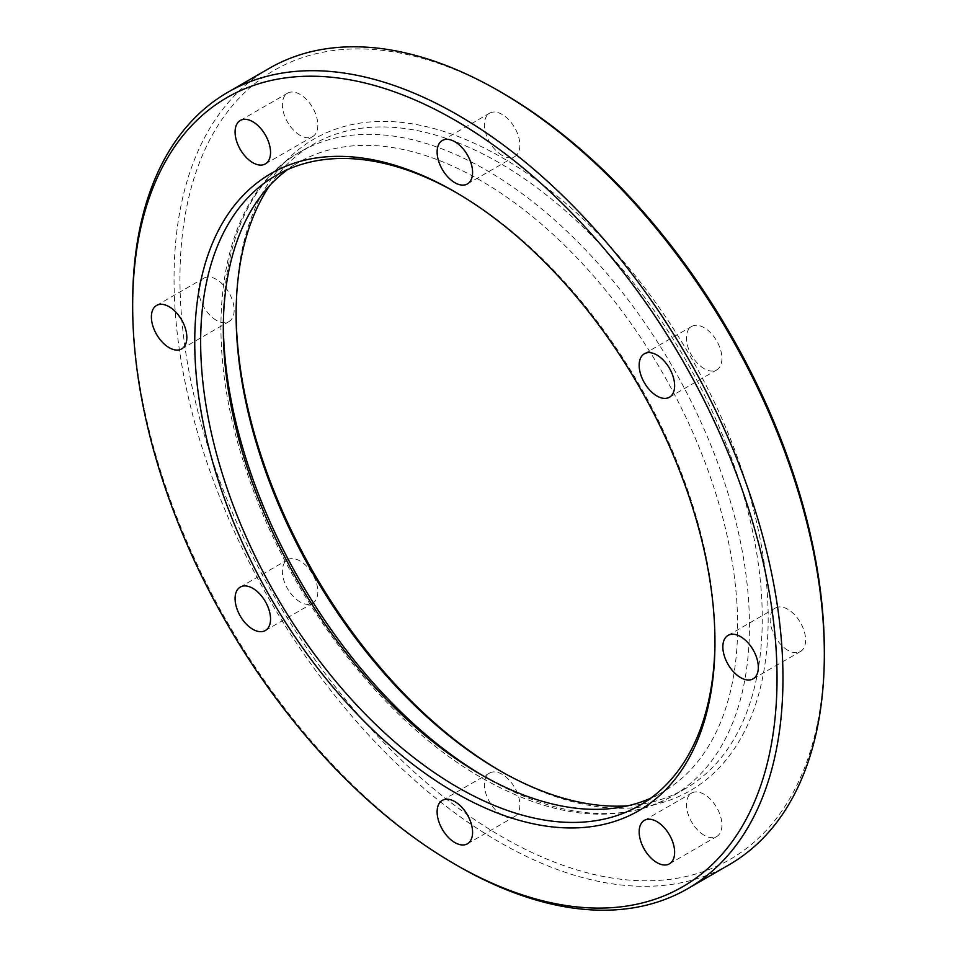 <?xml version="1.0" encoding="UTF-8"?>
<svg xmlns="http://www.w3.org/2000/svg" width="957" height="957" viewBox="0 0 957 957"><rect width="100%" height="100%" fill="white"/><g stroke="black" fill="none" stroke-linecap="round" stroke-linejoin="round"><path stroke-width="0.72" stroke-dasharray="4.79 3.59" d="M704.185 368.672A25.085 14.487 60 0 1 687.808 346.578A25.085 14.487 60 0 1 691.648 326.469A25.085 14.487 60 0 1 704.185 327.713A25.085 14.487 60 0 1 720.573 349.819A25.085 14.487 60 0 1 716.733 369.916A25.085 14.487 60 0 1 704.185 368.672M502.15 155.393A25.085 14.487 60 0 1 485.761 133.286A25.085 14.487 60 0 1 489.601 113.189A25.085 14.487 60 0 1 502.15 114.433A25.085 14.487 60 0 1 518.527 136.528A25.085 14.487 60 0 1 514.687 156.637A25.085 14.487 60 0 1 502.15 155.393M300.103 135.38A25.085 14.487 60 0 1 283.715 113.273A25.085 14.487 60 0 1 287.567 93.176A25.085 14.487 60 0 1 300.103 94.42A25.085 14.487 60 0 1 316.492 116.527A25.085 14.487 60 0 1 312.64 136.624A25.085 14.487 60 0 1 300.103 135.38M216.414 320.356A25.085 14.487 60 0 1 200.025 298.261A25.085 14.487 60 0 1 203.877 278.164A25.085 14.487 60 0 1 216.414 279.408A25.085 14.487 60 0 1 232.802 301.503A25.085 14.487 60 0 1 228.95 321.6A25.085 14.487 60 0 1 216.414 320.356M300.103 601.977A25.085 14.487 60 0 1 283.715 579.882A25.085 14.487 60 0 1 287.567 559.773A25.085 14.487 60 0 1 300.103 561.017A25.085 14.487 60 0 1 316.492 583.124A25.085 14.487 60 0 1 312.64 603.221A25.085 14.487 60 0 1 300.103 601.977M502.15 815.268A25.085 14.487 60 0 1 485.761 793.162A25.085 14.487 60 0 1 489.601 773.065A25.085 14.487 60 0 1 502.15 774.309A25.085 14.487 60 0 1 518.527 796.403A25.085 14.487 60 0 1 514.687 816.5A25.085 14.487 60 0 1 502.15 815.268M704.185 835.282A25.085 14.487 60 0 1 687.808 813.175A25.085 14.487 60 0 1 691.648 793.078A25.085 14.487 60 0 1 704.185 794.322A25.085 14.487 60 0 1 720.573 816.417A25.085 14.487 60 0 1 716.733 836.514A25.085 14.487 60 0 1 704.185 835.282M787.874 650.293A25.085 14.487 60 0 1 771.498 628.187A25.085 14.487 60 0 1 775.337 608.09A25.085 14.487 60 0 1 787.874 609.334A25.085 14.487 60 0 1 804.263 631.441A25.085 14.487 60 0 1 800.423 651.538A25.085 14.487 60 0 1 787.874 650.293M824.336 650.856A455.64 263.067 60 0 1 502.15 836.885A455.64 263.067 60 0 1 179.964 278.834A455.64 263.067 60 0 1 502.15 92.817M269.276 68.33A459.827 265.484 -120 0 0 198.793 436.799A459.827 265.484 -120 0 0 499.195 842.004A459.827 265.484 -120 0 0 729.102 864.769M500.667 771.163A376.221 217.215 -120 0 0 502.138 772.024A376.221 217.215 -120 0 0 502.15 772.036A376.221 217.215 -120 0 0 768.172 618.437A376.221 217.215 -120 0 0 502.15 157.666A376.221 217.215 -120 0 0 236.116 311.264A376.221 217.215 -120 0 0 236.128 312.975M502.138 772.024L499.195 770.325L502.15 772.036M269.707 185.538A372.034 214.799 60 0 1 313.178 144.363A372.034 214.799 60 0 1 499.195 162.786A372.034 214.799 60 0 1 742.237 490.63A372.034 214.799 60 0 1 685.212 788.747A372.034 214.799 60 0 1 627.816 805.794M714.963 640.616A363.684 209.966 -120 0 0 714.963 638.917A363.684 209.966 -120 0 0 457.817 193.505L454.862 191.795L457.817 193.505A363.684 209.966 -120 0 0 456.333 192.656M287.65 169.556A363.684 209.966 60 0 1 298.632 162.403A363.684 209.966 60 0 1 480.474 180.418A363.684 209.966 60 0 1 718.061 500.894A363.684 209.966 60 0 1 662.304 792.312A363.684 209.966 60 0 1 650.628 798.246M457.805 865.882A459.827 265.484 60 0 1 132.664 302.723M483.405 775.983A372.034 214.799 -120 0 0 486.383 777.718A372.034 214.799 -120 0 0 672.4 796.14A372.034 214.799 -120 0 0 729.425 498.023A372.034 214.799 -120 0 0 486.383 170.179A372.034 214.799 -120 0 0 300.366 151.756A372.034 214.799 -120 0 0 223.328 325.512M644.36 353.779L691.648 326.469M442.313 140.5L489.601 113.189M240.267 120.486L287.567 93.176M156.577 305.462L203.877 278.164M240.267 587.084L287.567 559.773M442.313 800.363L489.601 773.065M644.36 820.376L691.648 793.078M728.05 635.4L775.337 608.09M236.116 314.674L236.116 311.264M685.212 788.747L672.4 796.14C618.174 825.161 554.773 819.156 482.196 778.137C382.967 722.021 287.579 597.192 246.164 469.899C198.542 330.44 219.273 196.711 300.366 151.756L313.178 144.363M275.975 175.49L298.632 162.403M639.647 805.399L662.304 792.312M714.963 638.917L714.963 642.326M753.123 678.836L800.423 651.538M669.433 863.824L716.733 836.514M467.399 843.811L514.687 816.5M265.352 630.531L312.64 603.221M181.663 348.91L228.95 321.6M265.352 163.922L312.64 136.624M467.399 183.935L514.687 156.637M669.433 397.227L716.733 369.916"/><path stroke-width="1.44" d="M656.897 395.983A25.085 14.487 60 0 1 640.508 373.876A25.085 14.487 60 0 1 644.36 353.779A25.085 14.487 60 0 1 656.897 355.023A25.085 14.487 60 0 1 673.285 377.118A25.085 14.487 60 0 1 669.433 397.227A25.085 14.487 60 0 1 656.897 395.983M454.85 182.691A25.085 14.487 60 0 1 438.473 160.597A25.085 14.487 60 0 1 442.313 140.5A25.085 14.487 60 0 1 454.85 141.732A25.085 14.487 60 0 1 471.239 163.838A25.085 14.487 60 0 1 467.399 183.935A25.085 14.487 60 0 1 454.85 182.691M252.815 162.678A25.085 14.487 60 0 1 236.427 140.583A25.085 14.487 60 0 1 240.267 120.486A25.085 14.487 60 0 1 252.815 121.718A25.085 14.487 60 0 1 269.192 143.825A25.085 14.487 60 0 1 265.352 163.922A25.085 14.487 60 0 1 252.815 162.678M169.126 347.666A25.085 14.487 60 0 1 152.737 325.559A25.085 14.487 60 0 1 156.577 305.462A25.085 14.487 60 0 1 169.126 306.707A25.085 14.487 60 0 1 185.502 328.813A25.085 14.487 60 0 1 181.663 348.91A25.085 14.487 60 0 1 169.126 347.666M252.815 629.287A25.085 14.487 60 0 1 236.427 607.181A25.085 14.487 60 0 1 240.267 587.084A25.085 14.487 60 0 1 252.815 588.328A25.085 14.487 60 0 1 269.192 610.422A25.085 14.487 60 0 1 265.352 630.531A25.085 14.487 60 0 1 252.815 629.287M454.85 842.567A25.085 14.487 60 0 1 438.473 820.472A25.085 14.487 60 0 1 442.313 800.363A25.085 14.487 60 0 1 454.85 801.607A25.085 14.487 60 0 1 471.239 823.714A25.085 14.487 60 0 1 467.399 843.811A25.085 14.487 60 0 1 454.85 842.567M656.897 862.58A25.085 14.487 60 0 1 640.508 840.473A25.085 14.487 60 0 1 644.36 820.376A25.085 14.487 60 0 1 656.897 821.62A25.085 14.487 60 0 1 673.285 843.727A25.085 14.487 60 0 1 669.433 863.824A25.085 14.487 60 0 1 656.897 862.58M740.586 677.592A25.085 14.487 60 0 1 724.198 655.497A25.085 14.487 60 0 1 728.05 635.4A25.085 14.487 60 0 1 740.586 636.644A25.085 14.487 60 0 1 756.975 658.739A25.085 14.487 60 0 1 753.123 678.836A25.085 14.487 60 0 1 740.586 677.592M502.15 92.817L499.195 91.106L502.15 92.817A455.64 263.067 60 0 1 824.336 650.856L824.336 654.277A459.827 265.484 -120 0 0 499.195 91.106L499.195 91.106A459.827 265.484 -120 0 0 269.276 68.33L227.898 92.231A459.827 265.484 60 0 1 457.805 114.996A459.827 265.484 60 0 1 758.207 520.201A459.827 265.484 60 0 1 687.724 888.67A459.827 265.484 60 0 1 457.805 865.894L457.805 865.894A459.827 265.484 60 0 1 457.805 865.882L454.85 864.183A455.64 263.067 -120 0 0 777.036 678.166A455.64 263.067 -120 0 0 454.85 120.115A455.64 263.067 -120 0 0 132.664 306.144A455.64 263.067 -120 0 0 454.85 864.183L457.805 865.894M687.724 888.67L729.102 864.769A459.827 265.484 -120 0 0 824.336 654.277M236.128 312.975A376.221 217.215 -120 0 0 500.667 771.163M627.816 805.794A372.034 214.799 60 0 1 499.195 770.325A372.034 214.799 60 0 1 499.183 770.325A372.034 214.799 60 0 1 236.116 314.674A372.034 214.799 60 0 1 269.707 185.538M454.85 792.504A367.859 212.382 60 0 1 194.738 341.972A367.859 212.382 60 0 1 454.85 191.795L454.85 191.795A367.859 212.382 60 0 1 454.862 191.795A367.859 212.382 60 0 1 714.963 642.326A367.859 212.382 60 0 1 454.85 792.504M456.333 192.656A363.684 209.966 -120 0 0 275.975 175.49A363.684 209.966 -120 0 0 220.23 466.908A363.684 209.966 -120 0 0 457.805 787.384A363.684 209.966 -120 0 0 639.647 805.399A363.684 209.966 -120 0 0 714.963 640.616M650.628 798.246A363.684 209.966 60 0 1 480.474 774.309A363.684 209.966 60 0 1 246.069 464.157A363.684 209.966 60 0 1 287.65 169.556M132.664 306.144L132.664 302.723A459.827 265.484 60 0 1 227.898 92.231M223.328 325.512A372.034 214.799 -120 0 0 483.405 775.983"/></g></svg>
